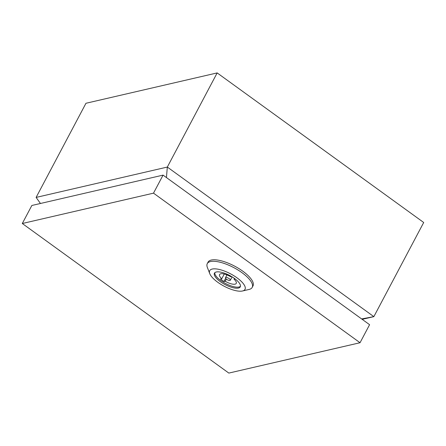 <?xml version="1.0" encoding="UTF-8"?>
<svg xmlns="http://www.w3.org/2000/svg" width="446" height="446" viewBox="0 0 446 446"><rect width="100%" height="100%" fill="white"/><g stroke="black" fill="none" stroke-linecap="round" stroke-linejoin="round"><path stroke-width="0.67" d="M22.3 223.507L228.831 373.085L360.039 342.729L153.508 193.151L22.3 223.507L31.85 205.472L163.058 175.116L153.508 193.151M163.058 175.116L369.589 324.694L360.039 342.729M225.843 277.473A2.721 0.953 -152.1 0 0 225.498 277.696A2.721 0.953 -152.1 0 0 227.008 279.553A2.721 0.953 -152.1 0 0 229.969 280.467A2.721 0.953 -152.1 0 0 230.314 280.244A2.721 0.953 -152.1 0 0 228.804 278.388A2.721 0.953 -152.1 0 0 225.843 277.473M224.271 274.022L221.768 278.744L220.497 279.04L223.942 281.532L225.213 281.242A9.438 3.295 -152.1 0 0 236.246 283.388A9.438 3.295 -152.1 0 0 234.044 279.196L235.131 278.945M231.491 276.498L230.599 276.704A9.438 3.295 -152.1 0 0 220.748 273.788A9.438 3.295 -152.1 0 0 219.566 274.558A9.438 3.295 -152.1 0 0 221.768 278.744M209.759 273.654A19.964 6.974 27.9 0 1 212.201 269.055A19.964 6.974 27.9 0 1 236.965 277.791A19.964 6.974 27.9 0 1 242.501 290.993A19.964 6.974 27.9 0 1 242.496 290.993A19.964 6.974 27.9 0 1 224.076 286.181A19.964 6.974 27.9 0 1 209.759 273.654L207.351 267.405A25.411 8.875 27.9 0 1 207.279 263.625A25.411 8.875 27.9 0 1 210.462 261.557A25.411 8.875 27.9 0 1 238.092 270.075A25.411 8.875 27.9 0 1 252.191 287.402A25.411 8.875 27.9 0 1 249.024 289.471A25.411 8.875 27.9 0 1 249.013 289.476M207.279 263.625L208.076 262.12A25.411 8.875 27.9 0 1 211.253 260.051A25.411 8.875 27.9 0 1 238.883 268.576A25.411 8.875 27.9 0 1 252.988 285.903L252.191 287.402M240.45 286.287A14.612 5.107 27.9 0 1 238.989 287.001A14.612 5.107 27.9 0 1 223.825 282.535A14.612 5.107 27.9 0 1 214.805 272.707M216.265 271.999A14.612 5.107 27.9 0 1 232.154 276.899A14.612 5.107 27.9 0 1 240.26 286.862A14.612 5.107 27.9 0 1 238.432 288.049A14.612 5.107 27.9 0 1 222.548 283.149A14.612 5.107 27.9 0 1 214.437 273.186A14.612 5.107 27.9 0 1 216.265 271.999M226.351 279.09L225.213 281.242M234.445 278.432L234.044 279.196M225.631 278.343L223.942 281.532M362.191 319.336L373.854 316.638L361.639 318.935M40.452 203.482L36.115 197.416L167.322 167.06L217.169 72.915L423.7 222.493L373.854 316.638L167.322 167.06L166.442 177.569M217.169 72.915L85.961 103.271L36.115 197.416M226.975 274.909L225.498 277.696M242.501 290.993L249.024 289.471M232.104 276.866L230.314 280.244"/></g></svg>
